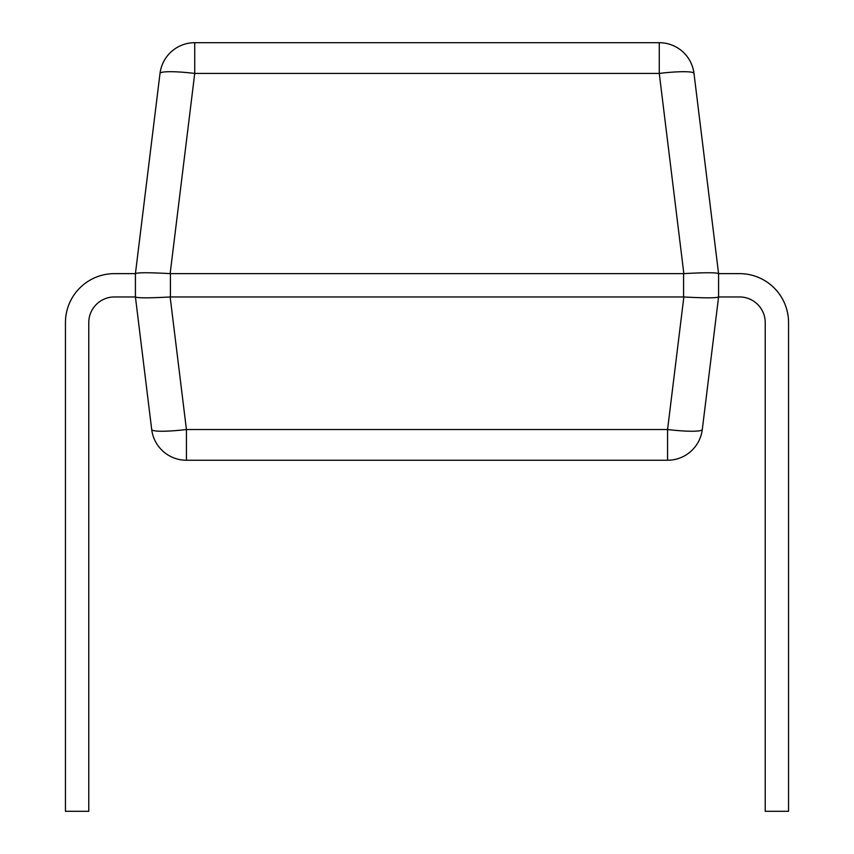 <?xml version="1.0" encoding="UTF-8"?>
<svg xmlns="http://www.w3.org/2000/svg" width="854" height="854" viewBox="0 0 854 854"><rect width="100%" height="100%" fill="white"/><g stroke="black" fill="none" stroke-linecap="round" stroke-linejoin="round"><path stroke-width="1.28" d="M65.448 508.055L65.448 322.62A48.988 48.988 0 0 1 114.425 273.632L135.423 273.632L160.008 73.423A34.993 34.993 0 0 1 194.733 42.7L659.267 42.7A34.993 34.993 0 0 1 693.992 73.423L718.577 273.622C716.421 272.469 704.849 272.469 683.851 273.622L170.149 273.622C149.151 272.469 137.579 272.469 135.423 273.622L135.423 296.968L151.702 429.519A34.993 34.993 0 0 0 186.428 460.242A34.993 34.993 0 0 1 151.702 429.519A34.993 4.238 -7 0 0 186.428 429.519L186.428 460.242L667.572 460.242L667.572 429.519A34.993 4.238 7 0 0 702.298 429.519A34.993 34.993 0 0 1 667.572 460.242A34.993 34.993 0 0 0 702.298 429.519L718.577 296.957L739.575 296.957A25.663 25.663 0 0 1 765.227 322.62A25.663 25.663 0 0 0 739.575 296.957A25.663 25.663 0 0 1 765.227 322.62A25.663 25.663 0 0 0 739.575 296.957A25.663 25.663 0 0 1 765.227 322.62A25.663 25.663 0 0 0 739.575 296.957A25.663 25.663 0 0 1 765.227 322.62A25.663 25.663 0 0 0 739.575 296.957M114.425 296.957A25.663 25.663 0 0 0 88.773 322.62A25.663 25.663 0 0 1 114.425 296.957A25.663 25.663 0 0 0 88.773 322.62A25.663 25.663 0 0 1 114.425 296.957A25.663 25.663 0 0 0 88.773 322.62A25.663 25.663 0 0 1 114.425 296.957A25.663 25.663 0 0 0 88.773 322.62A25.663 25.663 0 0 1 114.425 296.957L135.423 296.957C137.579 298.11 149.151 298.11 170.149 296.968L683.851 296.968C704.849 298.11 716.421 298.11 718.577 296.968L718.577 273.632L739.575 273.632A48.988 48.988 0 0 1 788.552 322.62L788.552 811.3L765.227 811.3L765.227 322.62M194.733 42.7L194.733 73.423A34.993 4.238 -173 0 0 160.008 73.423M693.992 73.423A34.993 4.238 173 0 0 659.267 73.423L659.267 42.7M170.149 296.968L186.428 429.519L667.572 429.519L683.851 296.968C704.849 298.11 716.421 298.11 718.577 296.968M88.773 322.62L88.773 811.3L65.448 811.3L65.448 322.62M788.552 508.055L788.552 322.62M170.149 273.622L194.733 73.423L659.267 73.423L683.851 273.622M170.416 273.632L170.416 296.957M683.584 273.632L683.584 296.957"/></g></svg>

